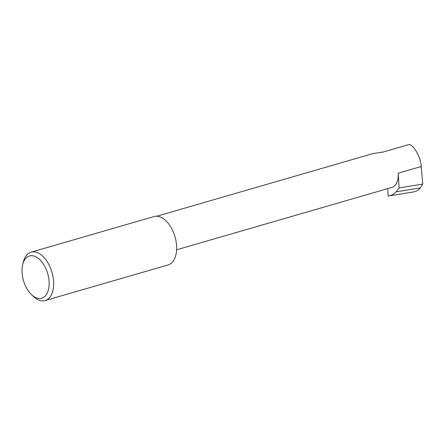 <?xml version="1.0" encoding="UTF-8"?>
<svg xmlns="http://www.w3.org/2000/svg" width="445" height="445" viewBox="0 0 445 445"><rect width="100%" height="100%" fill="white"/><g stroke="black" fill="none" stroke-linecap="round" stroke-linejoin="round"><path stroke-width="0.67" d="M156.812 216.214L373.283 153.497L382.995 152.079L409.356 144.441C414.39 145.76 420.909 157.914 421.22 166.536L422.75 184.085L420.33 187.923L396.133 191.828C393.819 194.192 391.161 195.6 388.151 196.039L387.723 188.63M34.376 256.175A21.989 12.61 -106.2 0 0 22.734 264.475A21.989 12.61 -106.2 0 0 31.473 294.635A21.989 12.61 -106.2 0 0 36.79 298.017A21.989 12.61 -106.2 0 0 49.106 281.646A21.989 12.61 -106.2 0 0 34.376 256.175M23.374 261.949A25.187 14.446 73.8 0 1 23.379 261.91A25.187 14.446 73.8 0 1 31.094 252.176A25.187 14.446 73.8 0 1 36.718 252.404A25.187 14.446 73.8 0 1 53.05 276.974A25.187 14.446 73.8 0 1 45.112 300.559A25.187 14.446 73.8 0 1 39.483 300.33A25.187 14.446 73.8 0 1 33.392 296.453L31.473 294.635M31.094 252.176L154.087 216.537A25.187 14.446 73.8 0 1 159.716 216.765A25.187 14.446 73.8 0 1 176.048 241.34A25.187 14.446 73.8 0 1 168.104 264.925L45.112 300.559M413.705 191.917L388.151 196.039M176.598 249.795L391.861 187.428A18.879 10.83 -106.2 0 0 398.214 173.2L399.065 187.907L396.133 191.828M399.065 187.907L422.75 184.085M420.33 187.923C418.395 190.226 416.12 191.567 413.505 191.951M398.214 173.2L421.22 166.536M22.734 264.475L23.379 261.91"/></g></svg>
